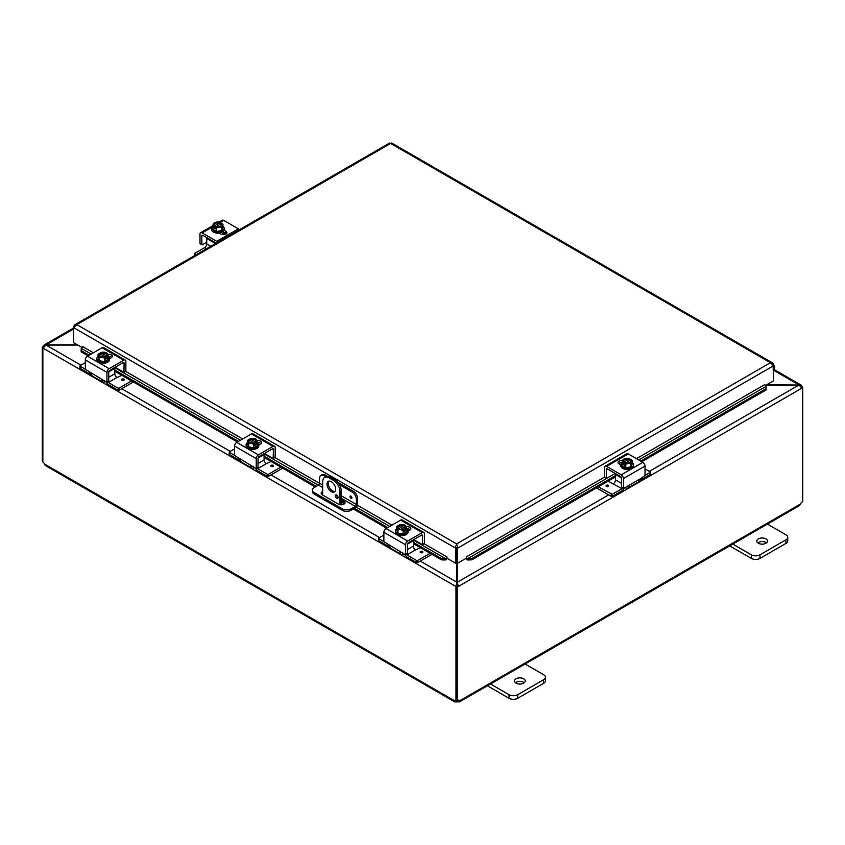 <?xml version="1.0" encoding="UTF-8"?>
<svg xmlns="http://www.w3.org/2000/svg" width="845" height="845" viewBox="0 0 845 845"><rect width="100%" height="100%" fill="white"/><g stroke="black" fill="none" stroke-linecap="round" stroke-linejoin="round"><path stroke-width="1.27" d="M766.542 523.615L785.956 534.822A6.116 3.528 180 0 1 787.741 537.314A6.116 3.528 180 0 1 785.956 539.818L759.993 554.806A6.116 3.528 180 0 1 751.342 554.806L731.928 543.599M758.366 543.25A5.355 3.095 180 0 1 756.793 541.064A5.355 3.095 180 0 1 762.158 537.969A5.355 3.095 180 0 1 767.513 541.064A5.355 3.095 180 0 1 764.207 543.916A5.355 3.095 180 0 1 758.366 543.25M729.689 545.891L751.342 558.397A6.116 3.528 0 0 0 759.993 558.397L785.956 543.409A6.116 3.528 0 0 0 787.741 540.916L787.741 537.314M766.521 542.86A5.355 3.095 0 0 0 757.796 542.86M339.986 504.697L339.986 491.663L341.264 490.924A9.179 5.302 -120 0 0 334.778 479.685L330.448 477.193A9.179 5.302 -120 0 0 325.864 476.738L324.586 477.478A9.179 5.302 60 0 0 322.684 481.671L322.684 495.022M334.778 479.685L333.5 480.425A9.179 5.302 60 0 1 339.986 491.663M333.5 480.425L329.17 477.932L330.448 477.193M324.586 477.478A9.179 5.302 60 0 1 329.17 477.932M335.666 489.17A6.116 3.528 60 0 1 334.398 491.97A6.116 3.528 60 0 1 328.272 488.442A6.116 3.528 60 0 1 328.272 481.375A6.116 3.528 60 0 1 332.993 483.013A6.116 3.528 60 0 1 335.666 489.17M335.38 495.878A1.912 1.099 60 0 1 335.782 495.001A1.912 1.099 60 0 1 337.694 496.11A1.912 1.099 60 0 1 337.694 498.318A1.912 1.099 60 0 1 336.215 497.8A1.912 1.099 60 0 1 335.38 495.878M341.264 490.924L341.264 504.814M336.669 495.064A1.912 1.099 -120 0 0 336.659 495.138A1.912 1.099 -120 0 0 338.084 497.515M328.98 481.122A6.116 3.528 -120 0 0 329.55 487.702A6.116 3.528 -120 0 0 334.969 491.484M524.238 663.505L543.652 674.711A6.116 3.528 180 0 1 545.447 677.204A6.116 3.528 180 0 1 543.652 679.707L517.689 694.696A6.116 3.528 180 0 1 509.039 694.696L489.625 683.489M516.063 683.14A5.355 3.095 180 0 1 514.489 680.954A5.355 3.095 180 0 1 519.855 677.859A5.355 3.095 180 0 1 525.21 680.954A5.355 3.095 180 0 1 521.904 683.816A5.355 3.095 180 0 1 516.063 683.14M487.385 685.791L509.039 698.287A6.116 3.528 0 0 0 517.689 698.287L543.652 683.299A6.116 3.528 0 0 0 545.447 680.806L545.447 677.204M524.217 682.749A5.355 3.095 0 0 0 515.492 682.749M766.257 385.045L798.863 385.045L766.637 384.824M456.923 562.728L456.923 582.237L455.899 586.504L42.947 348.087L46.137 344.855L43.644 345.299L42.947 346.693L43.972 347.284M456.923 585.912L455.899 586.504L456.923 585.912L456.923 582.237L420.271 561.08M77.381 344.855L46.137 344.855L73.705 328.937M801.028 387.253L802.053 386.661L801.113 385.119L798.863 384.824L773.566 370.216M80.983 365.188L46.137 345.077L77.761 345.077M649.351 471.362L798.863 385.045L802.053 388.056L458.328 586.504L457.303 582.237L457.303 562.95M608.611 494.885L457.303 582.237L457.303 585.912L458.328 586.504L456.606 586.324L457.303 585.912M801.82 387.116L802.75 387.654L802.053 388.056M802.75 387.654L802.75 501.698A2.884 1.669 -60 0 0 800.564 503.969L799.613 505.521L459.532 701.868L457.715 701.91L457.715 700.885M43.032 347.548L42.25 347.094L42.947 346.693M42.25 347.094L42.25 461.138L42.852 461.486M456.004 586.567L456.004 700.547L456.606 700.209M42.852 348.034L42.852 462.014A2.884 1.669 60 0 1 44.436 464L45.387 465.553L454.705 701.868L454.409 700.695A2.884 1.669 60 0 1 454.684 700.473A2.884 1.669 60 0 1 456.004 700.547M455.434 700.104L456.522 700.737A2.884 1.669 180 0 1 457.177 700.695M44.436 464L454.409 700.695L455.011 700.357M457.715 701.91A2.884 1.669 0 0 0 456.522 701.91L454.705 701.868M456.522 701.91L456.099 700.494M802.148 387.306L802.148 386.714M456.606 586.324L456.606 700.368L457.62 700.959A2.884 1.669 -60 0 1 459.543 700.473A2.884 1.669 -60 0 1 459.817 700.695L459.532 701.868M459.215 700.357L459.817 700.695L800.564 503.969M457.715 700.737L458.793 700.104M457.62 700.959L457.62 586.905M350.96 498.307A1.341 0.782 60 0 1 350.083 497.124A1.341 0.782 60 0 1 350.284 496.036A1.341 0.782 60 0 1 351.636 496.818A1.341 0.782 60 0 1 351.636 498.37A1.341 0.782 60 0 1 350.96 498.307M322.684 485.03L319.59 483.245L319.59 478.228A6.116 3.528 60 0 1 320.857 475.429A6.116 3.528 60 0 1 323.92 475.724L325.198 474.985A6.116 3.528 -120 0 0 322.135 474.689L320.857 475.429M319.59 483.245A1.532 0.887 -60 0 1 318.512 485.114L314.182 487.618A6.116 3.528 180 0 0 312.386 490.111L312.386 491.589A6.116 3.528 -0 0 0 314.182 494.093L314.182 492.614A6.116 3.528 180 0 1 312.386 490.111M353.326 491.23L352.038 491.97A6.116 3.528 60 0 1 356.368 499.458L357.646 498.719A6.116 3.528 -120 0 0 353.326 491.23L337.757 482.241M327.48 476.305L325.198 474.985M357.646 498.719L357.646 503.969A3.063 1.764 -60 0 1 355.481 507.718L350.96 510.327L350.96 508.848L355.291 506.345A1.532 0.887 120 0 0 356.368 504.476L356.368 499.458M350.96 508.848A6.116 3.528 180 0 1 342.309 508.848L314.182 492.614M342.309 508.848L342.309 510.327A6.116 3.528 -0 0 0 350.96 510.327M342.309 510.327L314.182 494.093M341.264 499.511L343.915 501.043A3.824 2.208 180 0 1 345.035 502.606A3.824 2.208 180 0 1 342.679 504.645A3.824 2.208 180 0 1 338.507 504.169L322.294 494.8A3.824 2.208 180 0 1 321.174 493.237A3.824 2.208 180 0 1 322.684 491.484M352.038 491.97L339.468 484.703M325.758 476.791L323.92 475.724M344.823 503.345A3.824 2.208 -0 0 0 343.915 502.521L341.264 500.99M322.684 492.962A3.824 2.208 -0 0 0 321.396 493.976M81.162 349.524L81.162 351.826L81.162 349.524M91.165 354.055L81.215 348.309A1.532 0.887 120 0 0 82.356 346.408L93.383 352.777M81.215 350.622L89.169 355.206M114.814 370.015L238.448 441.396M264.084 456.194L316.347 486.361M354.404 508.341L387.718 527.576M413.363 542.384L441.534 558.64L441.481 559.855L445.695 559.981L445.748 558.777L441.534 558.64M447.269 558.397A2.979 1.722 120 0 1 445.695 559.981L445.748 558.767A1.532 0.887 120 0 0 446.889 556.866L446.889 558.186L455.539 563.182L455.539 548.12L73.705 327.67L76.821 324.617L74.825 324.765L73.705 326.413L73.705 342.721L82.007 347.517M606.625 478.45L467.496 558.767L467.549 559.981L471.774 559.855L471.721 558.64L467.496 558.777L467.549 559.981A2.979 1.722 -120 0 1 465.986 558.397M471.721 558.64L615.53 475.619M640.679 461.095L766.045 388.711L766.098 389.925L766.045 386.408L766.045 388.711M638.683 459.944L766.045 386.408A1.532 0.887 60 0 1 764.915 384.496L764.915 384.602M81.162 351.826L88.091 355.829M114.814 371.251L237.371 442.009M264.084 457.43L315.269 486.984M341.264 501.993L344.411 503.81M353.326 508.954L386.651 528.199M413.363 543.62L441.481 559.855M467.496 558.767A1.532 0.887 60 0 1 466.355 556.866L604.46 477.14M471.774 559.855L615.53 476.855M641.756 461.708L766.098 389.925M764.915 384.496L636.465 458.655M456.564 547.528L456.691 562.59L457.705 563.182L457.705 548.12L456.627 543.895L455.444 547.053L455.539 548.12L456.564 547.528L456.564 562.59L455.539 563.182M457.705 563.182L466.355 558.186L466.355 556.866M773.08 364.786L773.566 380.82L765.253 385.616M446.889 556.866L424.084 543.705M773.566 364.512L772.436 362.854L770.439 362.706L390.643 143.439L76.821 324.617L456.627 543.895L770.439 362.706L773.566 365.758L457.705 548.12L456.691 547.528M389.46 143.418L391.826 143.418M455.444 547.053L456.627 543.895M773.566 365.484A3.063 1.764 -60 0 1 774.094 365.632A3.063 1.764 -60 0 1 773.566 369.92M773.566 368.188A1.532 0.887 120 0 0 773.566 367.216M206.74 244.089A6.116 3.528 60 0 1 206.286 242.906L206.191 242.631M201.775 244.564L199.98 243.529L201.934 244.902L201.775 236.008L202.863 235.385A1.532 0.887 -120 0 0 202.092 235.301A1.532 0.887 -120 0 0 201.775 236.008M206.75 242.504A2.45 1.415 120 0 0 205.99 242.737L201.934 244.902M199.98 243.529L199.98 234.139A3.063 1.764 60 0 1 200.614 232.734A3.063 1.764 60 0 1 202.145 232.893L216.753 241.321A3.063 1.764 60 0 1 217.788 242.23M216.235 243.117A1.532 0.887 -120 0 0 216.035 242.99L202.863 235.385M226.439 233.769A3.443 1.986 -0 0 0 225.942 233.41L222.932 231.667M239.42 229.734A3.063 1.764 -120 0 0 238.385 228.826L223.777 220.397A3.063 1.764 -120 0 0 222.246 220.249L219.035 222.108M224.062 230.241L225.942 231.329A3.443 1.986 180 0 1 226.946 232.734A3.443 1.986 180 0 1 224.823 234.572A3.443 1.986 180 0 1 221.073 234.139L219.193 233.051M222.964 224.337A6.485 1.373 98.8 0 0 222.277 225.351A6.485 1.373 98.8 0 0 221.591 227.294L221.591 230.622L222.964 227.675L222.964 224.337A6.485 3.75 60 0 0 221.739 223.217A7.901 4.563 120 0 0 221.665 223.207L216.415 226.618M220.999 223.587A3.676 2.123 180 0 1 221.517 224.664A3.676 2.123 180 0 1 219.658 226.502A3.676 2.123 180 0 1 215.971 226.492L215.306 226.872A7.901 4.563 120 0 0 215.243 226.967L215.243 228.932L213.943 228.182L213.943 226.217A7.901 4.563 -60 0 1 214.017 226.122L220.376 222.457A7.901 4.563 -60 0 1 220.439 222.467L220.439 224.295M215.243 227.432L213.943 228.182M215.306 226.872A4.584 2.651 -0 0 0 219.024 227.22A4.584 2.651 -0 0 0 222.277 225.351A4.584 2.651 -0 0 0 221.665 223.207M221.591 227.294A6.485 5.123 155.1 0 0 219.024 227.22A6.485 5.123 155.1 0 0 216.468 228.076A6.485 3.75 -120 0 0 215.243 226.967M213.943 226.217A6.485 3.75 -120 0 0 212.718 225.921A6.485 1.373 -81.2 0 1 213.405 223.978A4.584 2.651 -0 0 0 214.017 226.122M221.591 230.622L216.468 231.414L212.718 229.248L212.718 225.921M216.468 231.414L216.468 228.076M219.711 223.217A3.676 2.123 -0 0 0 214.186 224.854M221.496 224.854A3.676 2.123 -0 0 0 220.999 223.967M220.376 222.457A4.584 2.651 -0 0 0 217.862 222.013A4.584 2.651 -0 0 0 216.658 222.108A4.584 2.651 -0 0 0 213.405 223.978A6.485 1.373 -81.2 0 1 214.091 222.964A6.485 5.123 -24.9 0 1 216.658 222.108A6.485 5.123 -24.9 0 1 217.176 222.045A6.485 5.123 -24.9 0 1 217.281 222.034M214.683 225.742A3.676 2.123 180 0 1 214.165 224.664A3.676 2.123 180 0 1 216.024 222.826A3.676 2.123 180 0 1 219.711 222.837M219.626 222.224A6.485 3.75 60 0 1 219.901 222.288A6.485 3.75 60 0 1 220.439 222.467M222.964 226.28A6.359 3.676 180 0 1 224.21 228.456L224.21 229.46A6.359 3.676 180 0 1 222.341 232.058A6.359 3.676 180 0 1 215.401 232.85A6.359 3.676 180 0 1 211.482 229.46L211.482 228.456A6.359 3.676 180 0 1 212.718 226.28M224.21 228.456A6.359 3.676 180 0 1 222.341 231.055A6.359 3.676 180 0 1 215.401 231.857A6.359 3.676 180 0 1 211.482 228.456M220.503 232.797A3.443 1.986 180 0 1 219.563 233.262M222.256 234.583A6.116 3.528 -0 0 0 223.957 232.259M221.527 234.361A6.116 3.528 -0 0 0 223.851 232.206M215.401 243.603L215.401 243.497A1.532 0.887 -60 0 1 215.57 242.716M194.836 255.391L194.836 253.31L204.585 247.68L206.465 248.757M194.836 255.475L194.614 253.606M194.836 253.912L196.188 254.694M206.919 237.72A1.532 0.887 120 0 0 206.75 238.501L215.401 243.497M210.785 246.265L206.75 243.93A3.063 1.764 -60 0 1 204.585 247.68M206.75 243.93L206.75 238.501M606.256 478.09L604.45 477.045L606.404 478.428L606.256 469.524L607.333 468.901A1.532 0.887 -120 0 0 606.573 468.827A1.532 0.887 -120 0 0 606.256 469.524M615.266 473.485L606.404 478.428M628.796 486.012L628.965 486.942L627.603 486.15L628.965 486.942A6.116 3.528 60 0 1 628.067 487.945L637.806 482.326A6.116 3.528 -120 0 0 638.714 481.312L640.806 478.523L623.906 488.283L621.582 486.942L623.536 488.315M604.45 477.045L604.45 467.655A3.063 1.764 60 0 1 605.083 466.26A3.063 1.764 60 0 1 606.615 466.408L621.223 474.837A3.063 1.764 60 0 1 623.388 478.587L645.02 466.102L645.02 475.492L640.806 478.523M623.388 478.587L623.388 487.977M625.004 487.649L625.004 487.649A6.116 3.528 60 0 0 628.067 487.945M621.582 486.942L621.582 478.376A1.532 0.887 -120 0 0 620.505 476.506L607.333 468.901M622.004 462.616A3.443 1.986 0 0 0 618.561 463.546M645.02 466.102A3.063 1.764 -120 0 0 642.855 462.352L628.247 453.913A3.063 1.764 -120 0 0 626.715 453.765L605.083 466.26M620.79 464.908L619.058 463.905A3.443 1.986 180 0 1 618.054 462.5A3.443 1.986 180 0 1 622.585 460.62M624.561 463.747L623.261 464.496L623.261 462.532A7.901 4.563 -60 0 1 623.335 462.447L629.694 458.772A7.901 4.563 -60 0 1 629.757 458.782L629.757 460.609M632.282 460.652A6.485 1.373 98.8 0 0 631.595 461.666A6.485 1.373 98.8 0 0 630.909 463.609L630.909 466.947L632.282 463.989L632.282 460.652A6.485 3.75 60 0 0 631.057 459.532A7.901 4.563 120 0 0 630.983 459.522L630.317 459.902A3.676 2.123 180 0 1 630.835 460.979A3.676 2.123 180 0 1 628.976 462.817A3.676 2.123 180 0 1 625.289 462.806L624.624 463.187A7.901 4.563 120 0 0 624.561 463.282L624.561 465.246L623.261 464.496M630.317 459.902L625.733 462.933M623.261 462.532A6.485 3.75 -120 0 0 622.036 462.236A6.485 1.373 -81.2 0 1 622.723 460.293A4.584 2.651 0 0 0 623.335 462.447M628.944 458.539A6.485 3.75 60 0 1 629.219 458.603A6.485 3.75 60 0 1 629.757 458.782M629.694 458.772A4.584 2.651 0 0 0 627.18 458.328A4.584 2.651 0 0 0 625.976 458.423A6.485 5.123 -24.9 0 1 626.494 458.36A6.485 5.123 -24.9 0 1 626.599 458.349M624.624 463.187A4.584 2.651 0 0 0 628.342 463.546A4.584 2.651 0 0 0 631.595 461.666A4.584 2.651 0 0 0 630.983 459.522M630.814 461.169A3.676 2.123 0 0 0 630.317 460.282M629.029 459.532A3.676 2.123 0 0 0 623.504 461.169M624.001 462.057A3.676 2.123 180 0 1 623.483 460.979A3.676 2.123 180 0 1 625.342 459.141A3.676 2.123 180 0 1 629.029 459.152M625.976 458.423A4.584 2.651 0 0 0 622.723 460.293A6.485 1.373 -81.2 0 1 623.409 459.279A6.485 5.123 -24.9 0 1 625.976 458.423M630.909 463.609A6.485 5.123 155.1 0 0 628.342 463.546A6.485 5.123 155.1 0 0 625.786 464.401A6.485 3.75 -120 0 0 624.561 463.282M630.909 466.947L625.786 467.729L625.786 464.401M625.786 467.729L622.036 465.574L622.036 462.236M632.282 462.595A6.359 3.676 180 0 1 633.518 464.782L633.518 465.775A6.359 3.676 180 0 1 631.659 468.373A6.359 3.676 180 0 1 624.719 469.176A6.359 3.676 180 0 1 620.79 465.775L620.79 464.782A6.359 3.676 180 0 1 622.036 462.595M633.518 464.782A6.359 3.676 180 0 1 631.659 467.38A6.359 3.676 180 0 1 624.719 468.172A6.359 3.676 180 0 1 620.79 464.782M606.456 486.414A1.341 0.782 180 0 1 606.066 485.864A1.341 0.782 180 0 1 607.407 485.083A1.341 0.782 180 0 1 608.759 485.864A1.341 0.782 180 0 1 607.925 486.583A1.341 0.782 180 0 1 606.456 486.414M607.999 481.196L622.015 488.685A3.063 1.764 120 0 0 622.902 487.956M621.582 483.435L615.53 479.939A3.063 1.764 -60 0 1 613.364 483.689M615.53 479.939L615.53 474.51L621.54 477.985M615.699 473.728A1.532 0.887 120 0 0 615.53 474.51M611.231 494.314L611.231 496.385L612.266 496.385L612.266 494.314L598.26 486.826M611.231 496.385L596.464 487.861M612.266 494.314L622.015 488.685M645.02 468.859L650.164 471.827L650.164 473.908M650.164 474.51L640.954 479.823A6.116 3.528 -60 0 1 639.179 480.414M624.476 487.956A6.116 3.528 -60 0 1 621.487 491.072L612.266 496.385M645.02 475.397L650.164 472.429M124.088 363.361A1.532 0.887 120 0 0 123.771 362.653A1.532 0.887 120 0 0 123.011 362.737L124.088 363.361L123.94 372.254L115.068 367.311M125.366 371.177L124.088 371.916M105.34 381.475L105.34 381.475A6.116 3.528 -60 0 1 102.277 381.782A6.116 3.528 -60 0 1 101.368 380.768L101.548 379.838M108.234 381.074L106.438 382.109L85.324 369.318L85.324 359.928L106.956 372.423A3.063 1.764 -60 0 1 109.121 368.673L123.729 360.245A3.063 1.764 -60 0 1 125.25 360.086A3.063 1.764 -60 0 1 125.884 361.491L125.884 370.881M106.956 381.813L106.956 372.423M89.538 372.36L91.63 375.148A6.116 3.528 120 0 0 92.527 376.152L102.277 381.782M123.011 362.737L109.839 370.332A1.532 0.887 120 0 0 108.751 372.212L108.751 380.778M111.783 357.372A3.443 1.986 0 0 0 108.329 356.453A6.359 3.676 180 0 1 109.544 358.607A6.359 3.676 180 0 1 105.614 362.009A6.359 3.676 180 0 1 98.685 361.206A6.359 3.676 180 0 1 96.816 358.607A6.359 3.676 180 0 1 98.062 356.432M101.368 380.768L102.741 379.975L101.368 380.768M125.25 360.086L103.618 347.601A3.063 1.764 120 0 0 102.087 347.749L87.479 356.178A3.063 1.764 120 0 0 85.324 359.928M107.759 354.456A3.443 1.986 180 0 1 112.29 356.337A3.443 1.986 180 0 1 111.276 357.741L109.544 358.745M100.587 354.446L100.587 352.618A7.901 4.563 60 0 1 100.65 352.608L107.009 356.273A7.901 4.563 60 0 1 107.072 356.368L107.072 358.333L105.773 357.583M99.351 353.347A7.901 4.563 -120 0 0 99.287 353.368A6.485 3.75 -60 0 0 98.062 354.488A6.485 1.373 -98.8 0 1 98.749 355.502A4.584 2.651 0 0 0 101.991 357.372A4.584 2.651 0 0 0 105.709 357.023L105.044 356.643A3.676 2.123 180 0 1 101.358 356.653A3.676 2.123 180 0 1 99.509 354.815A3.676 2.123 180 0 1 100.016 353.738L99.351 353.347A4.584 2.651 0 0 0 98.749 355.502A6.485 1.373 -98.8 0 1 99.435 357.435A6.485 5.123 -155.1 0 1 101.991 357.372A6.485 5.123 -155.1 0 1 104.548 358.227A6.485 3.75 120 0 1 105.773 357.118A7.901 4.563 -120 0 0 105.709 357.023M104.611 356.77L100.016 353.738M107.072 358.333L105.773 359.083L105.773 357.118M103.745 352.185A6.485 5.123 24.9 0 1 103.84 352.196A6.485 5.123 24.9 0 1 104.368 352.259A4.584 2.651 0 0 0 103.153 352.164A4.584 2.651 0 0 0 100.65 352.608M100.587 352.618A6.485 3.75 -60 0 1 101.125 352.439A6.485 3.75 -60 0 1 101.4 352.376M107.009 356.273A4.584 2.651 0 0 0 107.611 354.129A6.485 1.373 81.2 0 1 108.297 356.062A6.485 3.75 120 0 0 107.072 356.368M108.297 356.062L108.297 359.4L104.548 361.565L104.548 358.227M100.016 354.118A3.676 2.123 0 0 0 99.52 355.006M106.84 355.006A3.676 2.123 0 0 0 101.316 353.368M101.316 352.988A3.676 2.123 180 0 1 105.002 352.978A3.676 2.123 180 0 1 106.85 354.815A3.676 2.123 180 0 1 106.343 355.893M107.611 354.129A4.584 2.651 0 0 0 104.368 352.259A6.485 5.123 24.9 0 1 106.924 353.115A6.485 1.373 81.2 0 1 107.611 354.129M104.548 361.565L99.435 360.773L99.435 357.435M99.435 360.773L98.062 357.815L98.062 354.488M109.544 358.607L109.544 359.611A6.359 3.676 180 0 1 105.614 363.001A6.359 3.676 180 0 1 98.685 362.209A6.359 3.676 180 0 1 96.816 359.611L96.816 358.607M121.976 379.141A1.341 0.782 180 0 1 123.444 378.972A1.341 0.782 180 0 1 124.278 379.69A1.341 0.782 180 0 1 122.926 380.472A1.341 0.782 180 0 1 121.585 379.69A1.341 0.782 180 0 1 121.976 379.141M107.431 381.782A3.063 1.764 -120 0 0 108.318 382.51L116.969 377.514A3.063 1.764 60 0 1 114.814 373.765L114.814 368.346A1.532 0.887 -120 0 0 114.635 367.564M116.98 377.525L121.849 375.317M80.169 367.744L80.169 365.663L85.324 362.685M80.169 366.265L85.324 369.233M119.113 390.221L119.113 388.14L118.078 388.14L118.078 390.221L119.113 390.221L133.394 381.982M119.113 388.14L131.588 380.937M118.078 390.221L108.857 384.897A6.116 3.528 60 0 1 105.868 381.782M91.165 374.24A6.116 3.528 60 0 1 89.39 373.659L80.169 368.336M108.318 382.51L118.078 388.14M273.368 449.54A1.532 0.887 120 0 0 273.051 448.843A1.532 0.887 120 0 0 272.28 448.917L273.368 449.54L273.21 458.444L264.348 453.501M274.646 457.367L273.368 458.106M254.609 467.665L254.609 467.665A6.116 3.528 -60 0 1 251.546 467.961A6.116 3.528 -60 0 1 250.648 466.958L250.817 466.028M257.514 467.253L255.708 468.299L234.593 455.508L234.593 446.118L256.225 458.603A3.063 1.764 -60 0 1 258.39 454.853L272.998 446.424A3.063 1.764 -60 0 1 274.53 446.276A3.063 1.764 -60 0 1 275.164 447.67L275.164 457.06M256.225 467.993L256.225 458.603M238.808 458.539L240.899 461.328A6.116 3.528 120 0 0 241.807 462.342L251.546 467.961M272.28 448.917L259.109 456.522A1.532 0.887 120 0 0 258.031 458.391L258.031 466.958M261.052 443.562A3.443 1.986 0 0 0 257.609 442.632M250.648 466.958L252.011 466.165L250.648 466.958M274.53 446.276L252.898 433.781A3.063 1.764 120 0 0 251.366 433.929L236.758 442.368A3.063 1.764 120 0 0 234.593 446.118M257.028 440.636A3.443 1.986 180 0 1 261.559 442.516A3.443 1.986 180 0 1 260.556 443.921L258.823 444.924M249.856 440.625L249.856 438.798A7.901 4.563 60 0 1 249.93 438.787L256.288 442.463A7.901 4.563 60 0 1 256.352 442.548L256.352 444.512L255.053 443.762M248.631 439.537A7.901 4.563 -120 0 0 248.557 439.548A6.485 3.75 -60 0 0 247.342 440.667A6.485 1.373 -98.8 0 1 248.018 441.681A4.584 2.651 0 0 0 251.271 443.551A4.584 2.651 0 0 0 254.989 443.202L254.324 442.822A3.676 2.123 180 0 1 250.638 442.833A3.676 2.123 180 0 1 248.789 440.995A3.676 2.123 180 0 1 249.296 439.918L248.631 439.537A4.584 2.651 0 0 0 248.018 441.681A6.485 1.373 -98.8 0 1 248.705 443.625A6.485 5.123 -155.1 0 1 251.271 443.551A6.485 5.123 -155.1 0 1 253.827 444.417A6.485 3.75 120 0 1 255.053 443.298A7.901 4.563 -120 0 0 254.989 443.202M253.88 442.949L249.296 439.918M256.352 444.512L255.053 445.262L255.053 443.298M253.014 438.365A6.485 5.123 24.9 0 1 253.12 438.375A6.485 5.123 24.9 0 1 253.648 438.439A4.584 2.651 0 0 0 252.433 438.344A4.584 2.651 0 0 0 249.93 438.787M249.856 438.798A6.485 3.75 -60 0 1 250.395 438.618A6.485 3.75 -60 0 1 250.68 438.555M256.288 442.463A4.584 2.651 0 0 0 256.891 440.308A6.485 1.373 81.2 0 1 257.577 442.252A6.485 3.75 120 0 0 256.352 442.548M257.577 442.252L257.577 445.59L253.827 447.744L253.827 444.417M249.296 440.298A3.676 2.123 0 0 0 248.8 441.185M256.109 441.185A3.676 2.123 0 0 0 250.595 439.548M250.595 439.168A3.676 2.123 180 0 1 254.282 439.157A3.676 2.123 180 0 1 256.13 440.995A3.676 2.123 180 0 1 255.623 442.072M256.891 440.308A4.584 2.651 0 0 0 253.648 438.439A6.485 5.123 24.9 0 1 256.204 439.294A6.485 1.373 81.2 0 1 256.891 440.308M253.827 447.744L248.705 446.952L248.705 443.625M248.705 446.952L247.342 444.005L247.342 440.667M257.577 442.611A6.359 3.676 180 0 1 258.823 444.797L258.823 445.79A6.359 3.676 180 0 1 254.894 449.191A6.359 3.676 180 0 1 247.955 448.389A6.359 3.676 180 0 1 246.096 445.79L246.096 444.797A6.359 3.676 180 0 1 247.342 442.611M258.823 444.797A6.359 3.676 180 0 1 254.894 448.188A6.359 3.676 180 0 1 247.955 447.396A6.359 3.676 180 0 1 246.096 444.797M271.256 465.331A1.341 0.782 180 0 1 272.724 465.162A1.341 0.782 180 0 1 273.548 465.88A1.341 0.782 180 0 1 272.206 466.651A1.341 0.782 180 0 1 270.854 465.88A1.341 0.782 180 0 1 271.256 465.331M271.118 461.497L266.249 463.704A3.063 1.764 60 0 1 264.084 459.955L264.084 454.525A1.532 0.887 -120 0 0 263.915 453.744M229.449 453.923L229.449 451.843L234.593 448.875M229.449 452.445L234.593 455.413M268.383 476.4L268.383 474.33L267.347 474.33L267.347 476.4L268.383 476.4L282.663 468.162M268.383 474.33L280.867 467.127M267.347 476.4L258.137 471.087A6.116 3.528 60 0 1 255.137 467.972M240.434 460.43A6.116 3.528 60 0 1 238.66 459.838L229.449 454.525M256.711 467.961A3.063 1.764 -120 0 0 257.598 468.7L267.347 474.33M422.637 535.719A1.532 0.887 120 0 0 422.32 535.022A1.532 0.887 120 0 0 421.56 535.096L422.637 535.719L422.489 544.624L413.617 539.68M423.915 543.546L422.637 544.286M403.889 553.845L403.889 553.845A6.116 3.528 -60 0 1 400.826 554.151A6.116 3.528 -60 0 1 399.917 553.137L400.097 552.207M406.783 553.443L404.987 554.478L383.873 541.687L383.873 532.297L405.505 544.782A3.063 1.764 -60 0 1 407.67 541.043L422.278 532.603A3.063 1.764 -60 0 1 423.81 532.456A3.063 1.764 -60 0 1 424.443 533.86L424.443 543.25M405.505 554.183L405.505 544.782M388.087 544.719L390.179 547.507A6.116 3.528 120 0 0 391.087 548.521L400.826 554.151M421.56 535.096L408.388 542.701A1.532 0.887 120 0 0 407.301 544.581L407.301 553.137M410.332 529.741A3.443 1.986 0 0 0 406.878 528.822A6.359 3.676 180 0 1 408.093 530.977A6.359 3.676 180 0 1 404.163 534.367A6.359 3.676 180 0 1 397.234 533.575A6.359 3.676 180 0 1 395.365 530.977A6.359 3.676 180 0 1 396.611 528.79M399.917 553.137L401.291 552.345L399.917 553.137M423.81 532.456L402.167 519.96A3.063 1.764 120 0 0 400.636 520.119L386.038 528.547A3.063 1.764 120 0 0 383.873 532.297M406.308 526.826A3.443 1.986 180 0 1 410.839 528.706A3.443 1.986 180 0 1 409.836 530.111L408.093 531.114M399.136 526.815L399.136 524.988A7.901 4.563 60 0 1 399.199 524.967L405.558 528.643A7.901 4.563 60 0 1 405.621 528.738L405.621 530.702L404.332 529.952M397.9 525.717A7.901 4.563 -120 0 0 397.837 525.738A6.485 3.75 -60 0 0 396.611 526.847A6.485 1.373 -98.8 0 1 397.298 527.861A4.584 2.651 0 0 0 400.541 529.741A4.584 2.651 0 0 0 404.259 529.392L403.593 529.002A3.676 2.123 180 0 1 399.907 529.023A3.676 2.123 180 0 1 398.058 527.185A3.676 2.123 180 0 1 398.565 526.108L397.9 525.717A4.584 2.651 0 0 0 397.298 527.861A6.485 1.373 -98.8 0 1 397.984 529.804A6.485 5.123 -155.1 0 1 400.541 529.741A6.485 5.123 -155.1 0 1 403.107 530.597A6.485 3.75 120 0 1 404.332 529.477A7.901 4.563 -120 0 0 404.259 529.392M403.16 529.128L398.565 526.108M405.621 530.702L404.332 531.452L404.332 529.477M402.294 524.555A6.485 5.123 24.9 0 1 402.4 524.555A6.485 5.123 24.9 0 1 402.917 524.618A4.584 2.651 0 0 0 401.702 524.534A4.584 2.651 0 0 0 399.199 524.967M399.136 524.988A6.485 3.75 -60 0 1 399.674 524.798A6.485 3.75 -60 0 1 399.949 524.734M405.558 528.643A4.584 2.651 0 0 0 406.16 526.498A6.485 1.373 81.2 0 1 406.846 528.431A6.485 3.75 120 0 0 405.621 528.738M406.846 528.431L406.846 531.769L403.107 533.934L403.107 530.597M398.565 526.488A3.676 2.123 0 0 0 398.079 527.375M405.389 527.375A3.676 2.123 0 0 0 399.865 525.738M399.865 525.358A3.676 2.123 180 0 1 403.551 525.337A3.676 2.123 180 0 1 405.399 527.185A3.676 2.123 180 0 1 404.892 528.252M406.16 526.498A4.584 2.651 0 0 0 402.917 524.618A6.485 5.123 24.9 0 1 405.473 525.474A6.485 1.373 81.2 0 1 406.16 526.498M403.107 533.934L397.984 533.142L397.984 529.804M397.984 533.142L396.611 530.185L396.611 526.847M408.093 530.977L408.093 531.98A6.359 3.676 180 0 1 404.163 535.371A6.359 3.676 180 0 1 397.234 534.579A6.359 3.676 180 0 1 395.365 531.98L395.365 530.977M420.525 551.51A1.341 0.782 180 0 1 421.993 551.341A1.341 0.782 180 0 1 422.827 552.06A1.341 0.782 180 0 1 421.475 552.841A1.341 0.782 180 0 1 420.134 552.06A1.341 0.782 180 0 1 420.525 551.51M405.991 554.151A3.063 1.764 -120 0 0 406.867 554.88L415.529 549.884A3.063 1.764 60 0 1 413.363 546.134L413.363 540.705A1.532 0.887 -120 0 0 413.184 539.934M415.529 549.884L420.398 547.676M378.718 540.103L378.718 538.022L383.873 535.054M378.718 538.624L383.873 541.603M417.662 562.59L417.662 560.51L416.627 560.51L416.627 562.59L417.662 562.59L431.943 554.341M417.662 560.51L430.137 553.306M416.627 562.59L407.406 557.267A6.116 3.528 60 0 1 404.417 554.151M389.714 546.609A6.116 3.528 60 0 1 387.939 546.028L378.718 540.705M406.867 554.88L416.627 560.51M785.956 539.818L785.956 543.409M759.993 558.397L759.993 554.806M751.342 554.806L751.342 558.397M543.652 679.707L543.652 683.299M517.689 698.287L517.689 694.696M509.039 694.696L509.039 698.287M121.722 388.711L230.262 451.378M271.002 474.901L379.532 537.557M351.89 497.525L351.15 496.247M350.305 496.036A1.341 0.782 -120 0 0 350.041 496.638A1.341 0.782 -120 0 0 350.992 498.286A1.341 0.782 -120 0 0 351.647 498.36M318.512 485.114L322.684 487.523M336.722 495.635L337.757 496.226M341.264 498.254L355.291 506.345M356.368 504.476L341.264 495.761M333.722 491.399L331.515 490.121M343.915 501.043L343.915 502.521M445.748 558.767L413.205 539.987M389.714 526.424L356.252 507.106M318.343 485.21L263.936 453.797M240.445 440.234L114.656 367.617M125.535 371.335L242.663 438.956M274.805 457.515L319.59 483.372M357.424 505.215L391.932 525.146M773.196 363.593L772.203 363.762M202.145 232.893L211.799 227.316M220.291 222.415L223.777 220.397M238.385 228.826L216.753 241.321M225.942 231.329L225.942 233.41M224.59 233.326L224.432 234.646M223.988 234.699L224.421 233.421M642.855 462.352L621.223 474.837M606.615 466.408L628.247 453.913M606.668 486.509L608.146 486.509M608.759 485.886A1.341 0.782 0 0 0 607.914 485.178A1.341 0.782 0 0 0 606.456 485.357A1.341 0.782 0 0 0 606.066 485.886M109.121 368.673L87.479 356.178M102.087 347.749L123.729 360.245M122.187 380.345L123.666 380.345M124.278 379.711A1.341 0.782 -0 0 0 123.877 379.183A1.341 0.782 -0 0 0 121.976 379.183A1.341 0.782 -0 0 0 121.585 379.711M108.804 371.811L114.814 368.346M114.814 373.765L108.751 377.271M258.39 454.853L236.758 442.368M251.366 433.929L272.998 446.424M271.467 466.524L272.946 466.524M273.548 465.901A1.341 0.782 -0 0 0 273.157 465.373A1.341 0.782 -0 0 0 271.256 465.373A1.341 0.782 -0 0 0 270.854 465.901M258.074 458.001L264.084 454.525M257.598 468.7L266.249 463.704M264.084 459.955L258.031 463.451M407.67 541.043L386.038 528.547M400.636 520.119L422.278 532.603M420.736 552.714L422.215 552.714M422.827 552.081A1.341 0.782 -0 0 0 422.426 551.553A1.341 0.782 -0 0 0 420.525 551.553A1.341 0.782 -0 0 0 420.134 552.081M407.353 544.18L413.363 540.705M413.363 546.134L407.301 549.63M773.935 369.423L801.113 385.119M43.887 345.14L73.705 327.934M389.661 142.995L74.825 324.765M772.436 362.854L391.615 142.995M774.094 365.632L773.566 365.325M200.614 232.734L212.782 225.71M219.901 222.288A7.954 7.954 0 0 0 217.176 222.045M224.58 234.625L224.59 233.938M223.883 232.702L222.499 234.635M223.513 234.72L224.601 232.639L223.513 234.72M224.527 233.685L224.041 234.699M629.219 458.603A7.954 7.954 0 0 0 626.494 458.36M650.386 472.133L650.386 474.203M125.736 371.219L123.94 372.254M108.604 381.106L106.797 382.151M103.84 352.196A7.954 7.954 0 0 0 101.125 352.439M79.958 368.04L79.958 365.959M275.016 457.398L273.21 458.444M257.873 467.296L256.077 468.331M253.12 438.375A7.954 7.954 0 0 0 250.395 438.618M229.227 454.219L229.227 452.138M424.285 543.588L422.489 544.624M407.153 553.475L405.357 554.521M402.4 524.555A7.954 7.954 0 0 0 399.674 524.798M378.507 540.409L378.507 538.328"/></g></svg>
